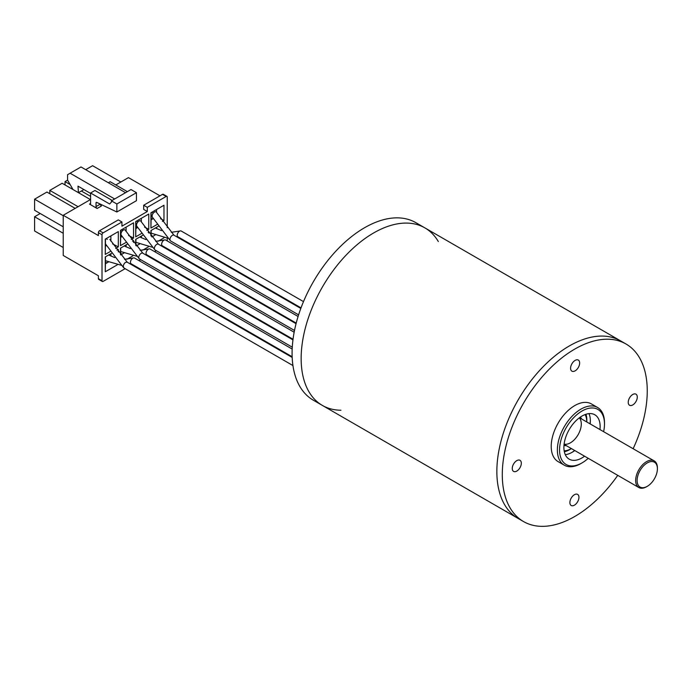 <?xml version="1.0" encoding="UTF-8"?>
<svg xmlns="http://www.w3.org/2000/svg" width="692" height="692" viewBox="0 0 692 692"><rect width="100%" height="100%" fill="white"/><g stroke="black" fill="none" stroke-linecap="round" stroke-linejoin="round"><path stroke-width="1.04" d="M617.757 475.352A102.502 59.183 -60 0 1 523.515 521.552L518.083 518.42A102.502 59.183 -60 0 1 518.083 400.054A102.502 59.183 -60 0 1 620.586 340.871L424.888 227.884A102.502 59.183 -60 0 1 438.33 241.56M340.948 410.226A102.502 59.183 -60 0 1 322.385 405.425A102.502 59.183 -60 0 1 322.377 287.068A102.502 59.183 -60 0 1 424.888 227.884L415.823 222.651A102.502 59.183 -60 0 0 313.32 281.834A102.502 59.183 -60 0 0 313.32 400.201L322.385 405.425A102.502 59.183 -60 0 1 322.377 287.068A102.502 59.183 -60 0 1 424.888 227.884M571.696 452.542A27.161 15.682 120 0 0 574.654 450.475M590.034 423.841A27.161 15.682 120 0 0 590.345 420.243M588.97 413.634A25.63 14.792 -60 0 1 590.354 420.857A25.63 14.792 -60 0 1 590.172 423.919M574.793 450.553A25.63 14.792 -60 0 1 572.232 452.239A25.63 14.792 -60 0 1 565.286 454.653M584.584 456.201A25.63 14.792 -60 0 1 569.205 459.159A25.63 14.792 -60 0 1 563.902 447.3A25.63 14.792 -60 0 1 575.139 421.584A25.63 14.792 -60 0 1 594.835 414.776A25.63 14.792 -60 0 1 599.955 429.568M603.614 431.678A31.78 18.347 120 0 0 604.488 424.153A31.78 18.347 120 0 0 604.488 423.997A31.78 18.347 120 0 0 582.015 411.022A31.78 18.347 120 0 0 559.551 449.938A31.78 18.347 120 0 0 582.015 462.913A31.78 18.347 120 0 0 588.235 458.312M582.015 462.913L580.934 463.545A33.311 19.238 -60 0 1 564.274 465.188A33.311 19.238 -60 0 1 557.371 449.774A33.311 19.238 -60 0 1 571.981 416.342A33.311 19.238 -60 0 1 597.585 407.493A33.311 19.238 -60 0 1 604.488 422.743A33.311 19.238 -60 0 1 604.488 422.907M564.274 465.188L558.115 461.633A33.311 19.238 -60 0 1 551.213 446.219A33.311 19.238 -60 0 1 565.822 412.787A33.311 19.238 -60 0 1 591.426 403.929L597.585 407.493M521.318 463.268A6.41 3.702 120 0 0 519.986 460.301A6.41 3.702 120 0 0 513.585 464.003A6.41 3.702 120 0 0 513.585 471.399A6.41 3.702 120 0 0 518.507 469.695A6.41 3.702 120 0 0 521.318 463.268M579.654 363.041A6.41 3.702 120 0 0 578.33 360.074A6.41 3.702 120 0 0 571.921 363.776A6.41 3.702 120 0 0 571.921 371.172A6.41 3.702 120 0 0 576.843 369.467A6.41 3.702 120 0 0 579.654 363.041M637.289 397.13A6.41 3.702 120 0 0 635.957 394.163A6.41 3.702 120 0 0 629.556 397.865A6.41 3.702 120 0 0 629.556 405.261A6.41 3.702 120 0 0 634.477 403.557A6.41 3.702 120 0 0 637.289 397.13M578.944 497.358A6.41 3.702 120 0 0 577.621 494.391A6.41 3.702 120 0 0 571.211 498.093A6.41 3.702 120 0 0 571.211 505.489A6.41 3.702 120 0 0 576.142 503.785A6.41 3.702 120 0 0 578.944 497.358M523.515 521.552A102.502 59.183 -60 0 1 502.288 474.115A102.502 59.183 -60 0 1 547.234 371.258A102.502 59.183 -60 0 1 626.026 344.01A102.502 59.183 -60 0 1 633.128 448.719M322.385 405.425L518.083 518.42A102.502 59.183 -60 0 1 496.856 470.984A102.502 59.183 -60 0 1 541.801 368.118A102.502 59.183 -60 0 1 620.586 340.871L626.026 344.01M571.367 448.572A24.22 13.987 -60 0 1 569.698 449.627A24.22 13.987 -60 0 1 564.335 451.729M585.96 414.266A24.22 13.987 -60 0 1 586.738 421.938A22.04 12.724 120 0 0 585.077 414.577M564.162 450.812A22.04 12.724 120 0 0 571.35 448.563M637.107 480.49A14.35 8.287 -60 0 1 647.254 462.913A14.35 8.287 -60 0 1 657.4 468.769A14.35 8.287 -60 0 1 647.254 486.346A14.35 8.287 -60 0 1 637.107 480.49M647.254 486.346L646.527 486.761A15.38 8.875 -60 0 1 638.837 487.531A15.38 8.875 -60 0 1 635.654 480.49A15.38 8.875 -60 0 1 642.366 465.015A15.38 8.875 -60 0 1 654.217 460.898A15.38 8.875 -60 0 1 657.4 467.93L657.4 468.769M292.154 356.743L131.151 263.782A3.33 1.92 -60 0 1 130.459 262.259A3.33 1.92 -60 0 1 133.271 257.96A3.33 1.92 -60 0 1 134.482 258.012L292.18 349.062M294.507 330.473L155.069 249.976A3.33 1.92 -60 0 1 154.792 249.751A3.33 1.92 -60 0 1 154.377 248.445A3.33 1.92 -60 0 1 155.83 245.098A3.33 1.92 -60 0 1 158.399 244.207L296.055 323.683M136.973 226.448A3.33 1.92 -60 0 1 136.774 226.163A3.33 1.92 -60 0 1 136.549 225.142A3.33 1.92 -60 0 1 138.4 221.423A3.33 1.92 -60 0 1 141.047 221.405A3.33 1.92 -60 0 1 141.142 221.63M292.275 347.185L139.481 258.972A3.33 1.92 -60 0 1 139.213 258.747A3.33 1.92 -60 0 1 138.789 257.441A3.33 1.92 -60 0 1 140.251 254.094A3.33 1.92 -60 0 1 142.811 253.203L292.958 339.884M121.385 235.444A3.33 1.92 -60 0 1 121.186 235.159A3.33 1.92 -60 0 1 120.97 234.138A3.33 1.92 -60 0 1 122.821 230.419A3.33 1.92 -60 0 1 125.46 230.401A3.33 1.92 -60 0 1 125.563 230.626M301.02 307.879L177.896 236.794A3.33 1.92 -60 0 1 177.204 235.263A3.33 1.92 -60 0 1 180.024 230.972A3.33 1.92 -60 0 1 181.226 231.024L303.503 301.617M296.211 323.095L162.317 245.79A3.33 1.92 -60 0 1 161.625 244.267A3.33 1.92 -60 0 1 164.436 239.968A3.33 1.92 -60 0 1 165.648 240.02L298.088 316.486M152.551 217.452A3.33 1.92 -60 0 1 152.352 217.167A3.33 1.92 -60 0 1 152.136 216.146A3.33 1.92 -60 0 1 153.858 212.53A3.33 1.92 -60 0 1 156.513 212.219M298.598 314.851L170.647 240.972A3.33 1.92 -60 0 1 170.379 240.755A3.33 1.92 -60 0 1 169.964 239.449A3.33 1.92 -60 0 1 171.417 236.102A3.33 1.92 -60 0 1 173.977 235.202L156.677 212.556M159.99 195.827L128.461 177.619L115.78 184.946M167.239 240.937L167.239 238.247M167.239 227.677L167.239 197.082A1.54 0.891 -60 0 0 166.919 196.372A1.54 0.891 -60 0 0 166.158 196.45L162.534 194.357A1.54 0.891 -60 0 1 163.303 194.288L166.919 196.372M158.209 241.214L163.978 237.84M158.286 226.31L150.934 230.557L150.934 235.79M115.659 248.411L118.315 246.88L118.315 231.604L105.27 239.138L105.27 254.414L110.279 251.516M131.246 239.415L133.539 238.091L133.539 222.815L120.495 230.35L120.495 245.625L125.866 242.52M146.825 230.419L148.763 229.303L148.763 214.027L135.71 221.561L135.71 236.837L141.445 233.524M162.412 221.423L163.978 220.514L163.978 205.239L150.934 212.773L150.934 228.049L157.032 224.528M118.315 251.957L118.315 249.388L116.957 250.175M111.533 253.307L105.27 256.922L105.27 271.774L117.285 264.846M133.539 242.494L133.539 240.6L132.535 241.179M127.034 259.215L132.864 255.85M127.12 244.311L120.495 248.134L120.495 254.665M148.763 233.031L148.763 231.811L148.123 232.183M142.621 250.21L148.451 246.845M142.708 235.306L135.71 239.345L135.71 245.227M125.131 268.678L103.099 281.402A1.54 0.891 -60 0 1 102.329 281.48A1.54 0.891 -60 0 1 102.009 280.779L102.009 234.744A1.54 0.891 -60 0 1 103.099 232.858L121.939 221.976L121.939 226.163L147.31 211.518L147.31 207.332L166.158 196.45M163.546 246.499L162.966 246.836M156.297 250.686L154.627 251.654M147.967 255.495L147.379 255.832M140.718 259.682L139.04 260.65M132.38 264.491L131.791 264.828M90.591 199.486L63.231 215.281L63.231 255.46L98.385 275.753L98.385 278.686A1.54 0.891 -60 0 0 98.705 279.386L102.329 281.48M89.502 204.088A1.54 0.891 -120 0 0 90.271 204.166A1.54 0.891 -120 0 0 90.591 203.465L89.502 204.088L97.114 208.482L101.465 205.974A1.54 0.891 60 0 1 100.375 204.14M102.009 234.744L98.385 232.65L98.385 235.583L63.231 215.281M147.31 207.332L143.685 205.239L143.685 209.425L147.31 211.518M156.548 227.313L156.548 228.568M155.051 235.081L152.474 236.577L151.115 236.015M151.868 236.923L152.474 236.577M151.115 235.79L151.115 230.453M106.101 244.951L105.452 243.558M105.409 243.532L105.418 242.728M105.452 242.754L105.452 239.034M105.452 244.579L105.27 254.414M110.884 235.894L110.884 241.171M118.315 246.88L112.58 243.887M105.452 246.144L106.464 245.565M120.676 237.356L122.034 236.577L120.676 235.79L120.495 245.625M120.676 235.79L120.676 230.246M126.108 227.106L126.108 231.569M133.539 238.091L128.548 235.496M137.63 227.573L135.892 227.002L135.71 236.837M135.892 227.002L135.892 221.457M141.332 218.317L141.332 221.95M148.763 229.303L144.533 227.097M135.892 228.568L137.25 227.789M151.115 219.779L152.474 219.001L151.115 218.214L150.934 228.049M151.115 218.214L151.115 212.669M163.978 220.514L160.527 218.715M156.548 209.529L156.548 212.245M152.474 219.001L153.209 218.568M110.884 253.679L110.884 256.066M108.298 262.078L106.81 262.934L105.452 262.156L105.452 263.721L106.81 262.934M105.27 271.774L105.452 263.721M105.452 262.156L105.452 256.818M126.108 244.89L126.108 246.906M123.885 253.082L122.034 254.146L120.676 253.367L120.676 254.89M120.702 254.915L122.034 254.146M120.676 253.367L120.676 248.03M141.332 236.102L141.332 237.737M139.464 244.086L137.25 245.366L135.892 244.579L135.892 245.452M136.281 245.919L137.25 245.366M135.892 244.579L135.892 239.242M143.685 205.239L162.534 194.357M121.939 221.976L118.315 219.883L99.475 230.765A1.54 0.891 -60 0 0 98.385 232.65M90.41 199.59L62.142 183.268L49.824 190.386L78.092 206.709M49.824 193.734L49.824 190.386M90.591 196.346L81.353 191.009M70.117 184.53L65.039 181.598L67.582 180.136L67.582 174.695L70.117 173.225L114.69 198.967M65.039 184.946L65.039 181.598M63.231 233.282L34.6 216.752L40.214 213.508M63.231 247.502L34.6 230.981L34.6 216.752M63.231 215.705L34.6 199.175L46.918 192.056L75.186 208.379M63.231 226.794L34.6 210.264L34.6 199.175M85.704 169.67L92.59 165.699L120.849 182.013M90.591 203.465L90.591 192.999L109.621 203.984L111.429 202.099L111.429 200.844L116.87 203.984L116.87 211.994L96.69 202.384A1.029 0.588 -120 0 0 96.24 202.367A1.029 0.588 -120 0 0 96.032 202.834L96.032 206.597A1.54 0.891 -120 0 0 97.114 208.482M127.38 191.641L110.166 181.702L108.35 182.749M111.429 200.844L131.004 189.547L136.436 192.687L136.436 200.697L116.87 211.994M151.115 215.074L152.171 215.679M116.87 203.984L136.436 192.687M90.591 192.999L94.942 190.49L112.156 200.429M67.582 180.136L73.015 189.547L78.456 192.687L77.98 186.131L90.591 193.423M106.084 238.662L107.303 239.371M151.747 212.306L153.261 213.179M83.888 189.547L78.456 192.687M125.563 192.687L80.99 166.954L70.117 173.225M122.588 230.618L121.308 229.874M137.916 221.89L136.532 221.094M121.169 232.936L120.676 232.65M136.653 224.303L135.892 223.862M127.501 262.415L127.233 262.199C125.364 261.913 124.032 263.194 123.237 266.031L123.903 267.968L292.941 365.566M293.036 339.253L146.73 254.786A3.33 1.92 -60 0 1 146.038 253.263A3.33 1.92 -60 0 1 148.858 248.964A3.33 1.92 -60 0 1 150.06 249.016L294.161 332.212M564.11 444.134A15.38 8.875 120 0 0 578.105 434.714A15.38 8.875 120 0 0 579.273 417.873M563.98 445.354A16.4 9.472 120 0 0 566.316 445.657M581.687 419.023A16.4 9.472 120 0 0 580.268 417.155M103.099 232.858L99.475 230.765M102.009 280.779L98.385 278.686M96.032 206.597L100.331 204.114M96.032 202.834L96.759 202.41M604.488 423.997L604.488 422.743M654.217 460.898L579.455 417.734M638.837 487.531L564.084 444.368M108.644 254.976L114.777 257.597M124.517 259.301L133.158 258.012M105.452 260.711L121.36 265.296M130.823 264.275L131.61 264.05M141.03 221.431L158.39 244.198M136.791 226.146L154.619 249.509M125.442 230.427L142.811 253.194M121.212 235.142L139.031 258.505M179.903 231.016L171.261 232.313M161.521 230.609L155.389 227.988M178.363 237.062L177.576 237.278M168.113 238.299L151.115 233.135M164.324 240.012L155.683 241.309M145.943 239.605L139.81 236.984M162.776 246.058L161.989 246.274M152.525 247.295L135.892 242.33M170.197 240.513L152.378 217.15M300.812 308.433L173.977 235.202M123.461 267.51L105.625 244.129M109.864 239.423L127.224 262.199L292.18 357.435M124.223 245.98L130.355 248.601M140.095 250.305L148.737 249.008M120.676 251.525L136.947 256.291M146.41 255.27L147.197 255.054"/></g></svg>
